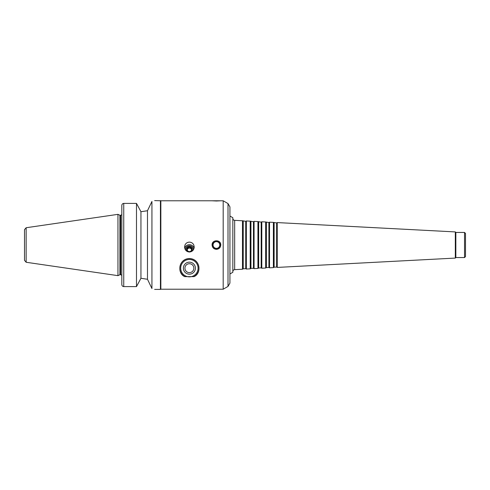 <?xml version="1.0" encoding="UTF-8"?>
<svg xmlns="http://www.w3.org/2000/svg" width="490" height="490" viewBox="0 0 490 490"><rect width="100%" height="100%" fill="white"/><g stroke="black" fill="none" stroke-linecap="round" stroke-linejoin="round"><path stroke-width="0.73" d="M185.594 250.102A3.84 3.779 180 0 1 189.391 245.741A3.84 3.779 180 0 1 193.189 250.102M184.718 248.246A4.827 4.747 180 0 1 194.071 248.246M187.78 251.738A2.86 2.811 180 0 1 187.247 247.56A2.86 2.811 180 0 1 191.535 247.56A2.86 2.811 180 0 1 191.002 251.738M189.391 251.609A2.23 2.193 180 0 1 187.162 249.416A2.23 2.193 180 0 1 189.391 247.223A2.23 2.193 180 0 1 191.621 249.416A2.23 2.193 180 0 1 189.391 251.609M187.211 249.857A2.23 2.193 180 0 1 191.578 249.857M189.391 242.127C191.431 242.219 192.895 243.175 193.795 245L194.218 247.027C193.96 250.023 192.356 251.689 189.391 252.032C186.433 251.689 184.822 250.023 184.565 247.027L184.993 245C185.888 243.175 187.358 242.219 189.391 242.127M184.748 276.636C176.89 273.304 178.409 258.867 189.391 258.518C200.373 258.867 201.892 273.304 194.04 276.636L193.832 276.636A9.555 9.555 0 0 0 189.391 258.61A9.555 9.555 0 0 0 184.951 276.636L184.748 276.636M189.391 263.712A4.459 4.459 0 0 0 185.532 270.4A4.459 4.459 0 0 0 193.256 270.4A4.459 4.459 0 0 0 189.391 263.712M189.391 262.156A6.015 6.015 0 0 0 184.185 271.178A6.015 6.015 0 0 0 194.597 271.178A6.015 6.015 0 0 0 189.391 262.156M189.391 259.48A8.691 8.691 0 0 0 181.87 272.514A8.691 8.691 0 0 0 196.919 272.514A8.691 8.691 0 0 0 189.391 259.48M193.832 276.636L184.951 276.636M212.305 245A4.122 4.122 0 0 0 218.485 248.571A4.122 4.122 0 0 0 218.485 241.429A4.122 4.122 0 0 0 212.305 245M216.427 249.343C213.787 249.085 212.335 247.64 212.078 245C211.815 239.396 221.033 239.396 220.77 245C220.512 247.64 219.061 249.085 216.427 249.343M213.077 245A3.344 3.344 0 0 0 218.099 247.897A3.344 3.344 0 0 0 218.099 242.103A3.344 3.344 0 0 0 213.077 245M216.427 200.998L212.078 200.784L220.77 200.784L216.427 200.998M154.638 200.594L160.843 200.784L160.843 289.216L223.183 289.216L223.183 200.784L220.77 200.784M140.949 211.717L147.478 210.731L151.937 201.464C155.526 200.318 155.526 200.318 151.937 201.464L151.937 288.536C155.526 289.682 155.526 289.682 151.937 288.536L147.478 279.269L140.949 278.283L147.478 279.269L147.478 210.731L140.949 211.717L139.093 208.256L140.949 211.717L140.949 278.283L139.093 281.744L140.949 278.283M123.743 286.601L123.743 203.399L136.49 203.399L139.093 208.256L136.49 203.399L123.743 203.399C122.543 203.552 121.9 204.244 121.814 205.469L121.814 284.531C121.9 285.756 122.543 286.448 123.743 286.601L136.49 286.601L139.093 281.744M160.432 200.594L160.432 289.406L154.638 289.406M136.49 203.399L136.49 286.601M26.154 227.734L24.5 229.645L24.5 260.355L26.154 262.266L117.949 275.65L117.949 214.351L26.154 227.734L26.154 262.266M24.5 231.39L24.5 258.61M117.949 214.351L119.921 215.263L119.921 274.737L117.949 275.65M228.009 286.43L228.009 203.571L229.939 206.915L229.939 283.085L228.009 286.43L223.183 289.216M229.939 216.035L232.836 217.707L232.836 272.293L229.939 273.965M243.224 221.186L243.224 268.814L245.735 268.679L245.735 221.321L242.489 220.763L242.489 269.237L234.667 269.647C233.546 269.806 232.934 270.449 232.836 271.576M245.735 221.321L246.354 220.966L246.354 269.035L245.735 268.679M250.947 221.59L250.947 268.41L253.459 268.275L253.459 221.725L250.212 221.168L250.212 268.832L246.354 269.035M253.459 221.725L254.077 221.37L254.077 268.63L253.459 268.275M258.671 221.995L258.671 268.006L261.182 267.871L261.182 222.129L257.936 221.572L257.936 268.428L254.077 268.63M261.182 222.129L261.801 221.774L261.801 268.226L261.182 267.871M266.395 222.399L266.395 267.601L268.906 267.466L268.906 222.534L265.66 221.976L265.66 268.024L261.801 268.226M268.906 222.534L269.525 222.178L269.525 267.822L268.906 267.466M274.118 222.809L274.118 267.191L276.63 267.062L276.63 222.938L273.383 222.38L273.383 267.62L269.525 267.822M276.63 222.938L277.242 222.583L277.242 267.418L276.63 267.062M455.314 258.083L455.847 257.55L455.847 232.45L455.314 231.917L455.314 258.083L277.242 267.418M455.847 232.45L464.532 232.45L464.532 257.55L455.847 257.55M464.532 232.45L465.5 233.418L465.5 256.582L464.532 257.55M119.921 215.263L120.656 215.263L120.656 274.737L121.814 275.257M242.489 220.763L234.667 220.353L234.667 269.647M119.921 274.737L120.656 274.737M120.656 215.263L121.814 214.743M160.843 289.216L160.432 289.406M160.843 200.784L212.078 200.784M228.009 203.571L223.183 200.784M234.667 220.353C233.546 220.194 232.934 219.551 232.836 218.424M243.224 268.814L242.489 269.237M250.212 221.168L246.354 220.966M250.947 268.41L250.212 268.832M257.936 221.572L254.077 221.37M258.671 268.006L257.936 268.428M265.66 221.976L261.801 221.774M266.395 267.601L265.66 268.024M273.383 222.38L269.525 222.178M274.118 267.191L273.383 267.62M455.314 231.917L277.242 222.583"/></g></svg>

